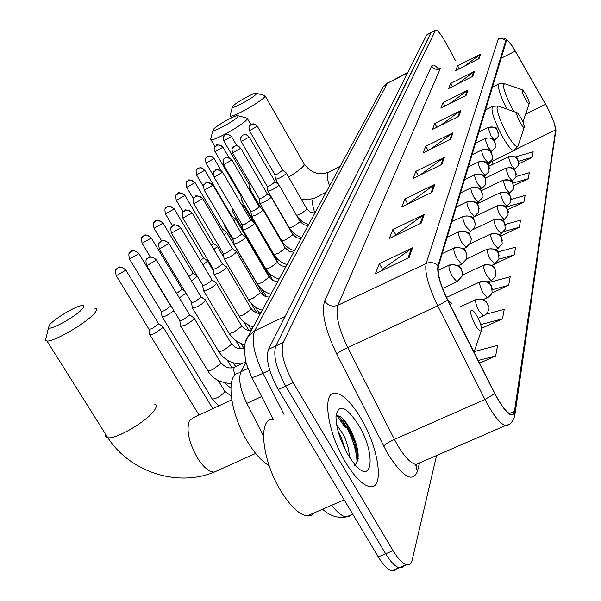 <?xml version="1.0" encoding="UTF-8"?>
<svg xmlns="http://www.w3.org/2000/svg" width="601" height="601" viewBox="0 0 601 601"><rect width="100%" height="100%" fill="white"/><g stroke="black" fill="none" stroke-linecap="round" stroke-linejoin="round"><path stroke-width="0.9" d="M263.463 435.823L246.823 403.376C240.182 389.403 238.206 378.87 240.896 371.764L245.907 362.23M345.485 427.844L336.943 415.802M358.219 459.014L354.62 447.204M431.225 32.364L426.71 34.903L268.489 349.391C265.559 358.797 268.82 372.184 278.271 389.553L378.262 556.887C383.213 564.978 387.743 569.613 391.852 570.8L394.572 570.657L396.585 568.831M435.462 30.17L430.94 32.717L275.814 345.943C272.952 355.326 276.25 368.714 285.715 386.112L385.654 553.784C390.597 561.89 395.112 566.54 399.192 567.742L401.881 567.622L403.864 565.796M360.765 418.026C351.457 402.595 343.073 394.309 335.628 393.159C321.618 390.703 327.042 432.036 345.628 462.379C354.515 476.909 362.486 484.984 369.547 486.607C384.948 490.183 378.923 447.828 360.765 418.026C351.457 402.595 343.073 394.309 335.628 393.159C321.618 390.703 327.042 432.036 345.628 462.379C354.515 476.909 362.486 484.984 369.547 486.607C384.948 490.183 378.923 447.828 360.765 418.026M547.226 107.218C552.755 118.006 555.549 125.579 555.625 129.936L514.479 411.242L513.367 413.961L511.181 414.465C506.726 412.834 501.272 405.84 494.826 393.467L447.775 300.087C440.323 284.513 437.182 273.252 438.377 266.303L506.538 40.372C508.176 40.417 511.068 44.008 515.23 51.145L547.226 107.218M547.248 107.091L514.013 48.891C509.498 41.597 506.763 38.795 505.817 40.485L437.994 265.627C436.769 272.749 439.985 284.288 447.632 300.26L494.706 393.685C505.396 413.12 512.112 419.19 514.847 411.895L555.857 130.372L553.889 121.815L547.248 107.091M347.243 427.056L354.695 442.096M431.39 32.274L275.814 345.943C272.952 355.326 276.25 368.714 285.715 386.112L385.654 553.784C390.597 561.89 395.112 566.54 399.192 567.742L391.852 570.8M455.49 60.588L445.566 42.288C441.021 34.182 437.708 30.11 435.62 30.088L283.161 342.487C280.374 351.848 283.71 365.235 293.175 382.672L393.069 550.674C398.012 558.795 402.505 563.468 406.546 564.685C409.394 565.323 411.257 563.828 412.143 560.2L436.566 455.52M432.051 192.245L401.768 206.969L404.939 198.939L434.823 184.379L432.051 192.245M421.196 223.136L389.305 238.484L392.836 229.552L424.276 214.377L421.196 223.136M409.063 257.656L375.392 273.665L379.344 263.674L412.504 247.845L409.063 257.656M458.721 116.384L432.397 129.5L434.778 123.483L460.794 110.501L458.721 116.384M466.068 95.484L440.849 108.135L443.027 102.628L467.961 90.097L466.068 95.484M472.807 76.319L448.594 88.542L450.6 83.479L474.55 71.369L472.807 76.319M479.005 58.688L455.731 70.505L457.579 65.832L480.612 54.128L479.005 58.688M441.833 164.434L412.992 178.587L415.862 171.33L444.327 157.327L441.833 164.434M450.675 139.267L423.157 152.887L425.763 146.291L452.944 132.813L450.675 139.267M481.536 328.356L502.489 318.808L504.231 309.335L486.111 314.158M479.568 363.177L495.675 355.95L497.605 345.425L474.242 351.525M500.618 236.073L519.294 227.268L520.601 220.146L505.268 224.421M507.815 209.636L523.937 201.966L525.139 195.438L511.248 199.359M513.78 185.656L528.204 178.737L529.308 172.727L516.154 176.484M518.753 163.803L532.133 157.334L533.147 151.783L515.275 156.944M491.956 293.003L508.641 285.31L510.211 276.73L488.583 282.59M495.186 263.809L514.216 254.929L515.65 247.131L497.928 252.007M425.763 146.291L428.07 150.453M430.564 149.221L452.944 132.813M415.862 171.33L418.424 175.92M419.626 175.334L444.327 157.327M457.579 65.832L459.164 68.762M464.866 65.87L480.612 54.128M450.6 83.479L452.335 86.657M457.459 84.072L474.55 71.369M443.027 102.628L444.92 106.092M449.338 103.875L467.961 90.097M434.778 123.483L436.867 127.277M440.42 125.504L460.794 110.501M379.344 263.674L382.582 269.331M382.146 270.458L382.664 269.113L412.504 247.845M392.836 229.552L395.886 234.931M395.698 235.404L395.969 234.721L424.276 214.377M404.939 198.939L407.801 204.04M407.846 204.017L434.823 184.379M514.216 254.929L499.055 259.084M519.294 227.268L503.931 231.535M523.937 201.966L505.914 207.037M528.204 178.737L512.871 183.102M532.133 157.334L518.55 161.241M508.641 285.31L492.557 289.644M502.489 318.808L480.717 324.578M495.675 355.95L478.208 360.48M232.685 106.377L232.332 107.203C232.564 109.232 253.72 97.61 256.214 94.072L255.861 93.155C252.51 93.253 235.044 103.222 232.685 106.377M264.853 95.424L264.748 96.753C261.518 101.546 233.188 117.443 230.356 116.053L230.228 115.009M525.199 98.729C527.445 102.748 528.797 104.334 529.256 103.47C529.271 101.824 528.211 98.925 526.078 94.77L522.712 89.887C521.36 89.669 522.186 92.614 525.199 98.729M213.347 129.448L212.942 130.409C213.302 132.566 235.194 120.516 237.943 116.647L237.493 115.595C233.766 115.783 215.924 126.022 213.347 129.448M246.988 117.931L246.891 119.471C243.337 124.692 214.196 141.107 210.951 139.717L210.53 139.462L210.793 138.478M519.985 122.243C522.352 126.45 523.787 128.066 524.275 127.089C524.305 125.293 523.201 122.221 520.954 117.871L517.491 112.883C515.928 112.552 516.762 115.67 519.985 122.243M49.47 324.968L48.501 327.793C50.559 330.708 77.544 315.442 82.698 308.441C84.606 305.969 83.945 305.083 80.729 305.781C73.487 307.269 54.015 319.206 49.47 324.968M94.823 308.208C97.129 308.313 97.242 309.733 95.146 312.467C88.67 321.558 54.668 341.751 47.013 341.03L45.391 340.617L46.224 337.161M475.098 324.758C478.531 330.475 480.672 332.203 481.514 329.949C481.686 326.651 480.191 322.016 477.029 316.028L473.633 311.145C469.201 308.583 469.689 313.121 475.098 324.758M239.536 372.898C225.157 372.905 229.462 412.932 247.95 442.411C255.109 453.988 262.171 461.711 269.135 465.595M249.505 188.241L249.64 188.601L252.803 187.64M248.912 183.989L250.572 183.808M252.104 194.596L252.195 193.845M241.437 200.035L241.587 200.426L244.044 199.795M240.828 195.708L241.722 195.828M243.27 207.473L243.983 206.015M233.015 212.348L233.18 212.769L234.841 212.453M233.969 220.875L235.457 219.41L235.412 218.719M224.226 225.202L225.142 225.623M231.505 216.698L231.685 215.954L204.716 170.158M224.173 234.871L226.502 232.745L226.449 232.009M221.701 230.694L222.633 229.191L194.994 182.456M213.858 249.52L217.134 246.703L217.066 245.914M211.334 245.283L213.205 243.608L213.167 243.037L184.815 195.325M202.98 264.876L207.315 261.33L207.232 260.481M200.403 260.564L203.288 258.167L203.236 257.551L174.147 208.825M191.501 280.99L197.241 276.19M188.842 276.573L192.891 273.432L192.823 272.771L162.954 222.979M179.353 297.908L185.949 293.108M176.611 293.378L181.968 289.472L181.893 288.758L151.197 237.861M161.977 316.224L162.3 316.99L166.56 315.66L173.937 310.74M161.158 311.138L161.429 311.581L164.509 310.604L170.481 306.33L170.391 305.556L138.823 253.509M149.694 334.194L150.047 335.035L154.329 333.705L162.841 327.56L162.683 326.403M148.838 328.987L149.131 329.476L152.226 328.507L158.386 324.082L158.273 323.248L125.789 269.992M275.438 178.97L275.581 179.338L279.675 177.964C284.311 175.424 286.482 173.719 286.181 172.848M274.86 174.651L277.932 173.854L282.635 170.166L257.258 126.195M267.798 190.765L267.948 191.171L272.095 189.788C276.866 187.174 279.089 185.409 278.751 184.499M267.197 186.363L270.315 185.581L275.13 181.772L249.16 136.938M259.82 203.085L259.985 203.521L264.17 202.139C269.098 199.442 271.367 197.616 270.991 196.677M259.196 198.593L262.359 197.834L267.332 194.348L267.295 193.898L240.693 148.154M251.473 215.954L251.661 216.435L255.891 215.045C260.977 212.266 263.306 210.38 262.877 209.396M250.835 211.379L254.043 210.635L259.144 207.052L259.099 206.571L231.836 159.889M242.744 229.432L242.947 229.95L247.229 228.56C252.48 225.683 254.862 223.73 254.388 222.708M242.083 224.759L245.343 224.045L250.572 220.349L250.519 219.831L222.573 172.171M233.609 243.54L233.827 244.104L238.154 242.721C243.578 239.739 246.027 237.718 245.493 236.651M232.91 238.777L236.223 238.086L241.594 234.277L241.534 233.714L212.867 185.04M224.015 258.34L224.263 258.948L228.628 257.566C234.247 254.478 236.756 252.382 236.163 251.271M223.302 253.472L223.504 253.825L226.66 252.811L232.181 248.882L232.106 248.281L202.68 198.548M213.956 273.868L214.226 274.544L218.629 273.162C224.458 269.954 227.035 267.776 226.359 266.619M213.205 268.902L213.43 269.286L216.615 268.279L222.302 264.222L222.205 263.569L191.974 212.731M203.378 290.2L203.679 290.937L208.119 289.554C214.166 286.219 216.811 283.95 216.06 282.748M202.597 285.122L202.853 285.543L206.053 284.536L211.905 280.336L211.8 279.638L180.728 227.644M192.245 307.381L192.583 308.185L197.053 306.81C203.341 303.34 206.06 300.981 205.211 299.719M191.434 302.19L191.711 302.656L194.942 301.649L200.974 297.307L200.847 296.548L168.881 243.345M180.518 325.487L180.886 326.373L185.386 324.998C191.929 321.385 194.724 318.921 193.777 317.598M179.661 320.183L179.977 320.701L183.23 319.694L189.443 315.194L189.3 314.368L156.388 259.91M273.215 419.355C257.596 417.41 261.766 460.539 281.253 491.588C290.561 506.44 299.148 514.569 307.006 515.989L311.273 515.44L314.563 512.706M336.59 424.524L343.659 435.214L345.635 439.722L348.287 448.083L349.767 457.511M338.175 431.541L340.85 436.469L345.77 450.615M358.444 424.817C346.244 406.314 338.761 403.331 335.982 415.869C335.899 427.206 339.956 440.225 348.167 454.927L352.441 461.388C372.372 489.019 376.94 454.747 358.444 424.817M354.184 465.73C360.345 460.659 359.308 449.007 351.074 430.789C344.794 419.22 339.76 414.382 335.959 416.283M337.379 415.734C345.86 421.046 357.805 448.384 356.904 463.626M341.338 417.342C350.255 427.889 355.882 441.743 358.226 458.916M247.845 368.511L240.896 371.764M261.638 396.532L246.823 403.376M426.71 34.903L435.177 30.523M378.262 556.887L393.069 550.674M278.271 389.553L293.175 382.672M268.489 349.391L283.161 342.487M407.816 72.451L387.495 83.193L407.583 72.916M331.767 505.246C337.199 512.443 342.022 516.342 346.236 516.943L349.008 516.575L351.172 514.817M381.973 89.136L383.085 87.085L387.495 83.193L254.674 330.85C251.158 340.053 253.93 354.199 262.998 373.274L269.684 370.156M273.305 419.318L251.887 377.496C253.832 377.21 257.536 375.798 262.998 373.274L284.048 414.412M245.817 341.278L248.07 336.417L254.674 330.85L285.099 316.374M388.028 82.577L383.085 87.085L248.07 336.417C244.224 340.752 243.6 349.722 246.192 363.335L251.391 376.557M555.625 129.936L516.026 149.213M419.393 463.484L417.357 471.567L416.177 467.555L416.891 464.07M417.357 471.567C412.571 482.956 402.685 476.984 387.69 453.657L336.695 353.974C325.209 329.836 321.189 312.182 324.645 300.996L431.631 66.042C432.667 64.089 434.974 65.058 438.55 68.942M494.706 393.685L484.932 399.455L394.429 439.406L397.674 445.364C404.653 456.978 410.738 463.348 415.922 464.49L420.054 462.695M437.994 265.627C434.425 262.479 430.474 261.773 426.139 263.516L498.161 39.23L502.196 38.607L505.817 40.485M447.632 300.26L437.708 305.819C428.363 286.279 424.509 272.178 426.139 263.516L337.897 305.24C335.298 314.225 338.581 328.326 347.739 347.536L394.429 439.406C389.05 441.893 385.436 444.154 383.611 446.182M498.499 38.674L498.762 38.539C501.752 37.315 504.615 37.886 507.372 40.244M508.551 424.607L505.433 425.591C499.807 423.562 492.97 414.855 484.932 399.455L437.708 305.819L347.739 347.536C342.367 350.098 338.686 352.246 336.695 353.974M514.847 411.895L514.726 415.907C512.623 422.263 509.528 425.493 505.433 425.591L415.922 464.49C415.576 465.955 415.832 465.963 416.696 464.535L416.801 464.107M515.042 413.743L555.857 130.372M431.631 66.042C433.802 69.228 436.672 70.122 440.24 68.732L337.897 305.24C332.481 307.171 328.063 305.759 324.645 300.996M514.479 411.242L509.22 413.541M491.746 164.854L492.767 160.88M545.61 104.289L525.762 114.062M515.23 51.145L500.806 58.432M488.305 164.651L490.649 161.909M449.803 139.702L452.042 133.369M457.887 116.797L459.93 111.027M465.272 95.882L467.135 90.608M472.04 76.71L473.753 71.865M478.268 59.063L479.846 54.601M440.916 164.884L443.38 157.898M431.097 192.711L433.824 184.973M420.182 223.625L423.224 215M407.996 258.16L411.407 248.498M288.57 176.994C296.766 172.171 301.927 168.272 304.061 165.298L303.971 163.645L265.191 96.002M329.551 185.957C327.26 179.526 326.666 175.139 327.763 172.795L340.271 166.146M522.201 89.714L505.441 83.975C501.519 83.291 503.728 91.42 512.067 108.375L513.9 111.643M522.945 122.071L529.196 103.65M504.081 83.449L499.138 83.779C497.192 86.206 499.784 94.688 506.913 109.232M314.894 213.017C312.52 206.233 311.934 201.553 313.144 198.991L326.26 192.035M516.868 112.672L498.605 106.122L497.358 106.385L497.042 108.488L498.387 114.641L501.647 123.243L506.155 132.513C512.751 144.12 516.747 148.5 518.137 145.645L524.207 127.299M497.876 106.016L492.737 106.347C490.491 109.329 493.474 118.945 501.685 135.195C507.252 145.187 511.316 150.325 513.863 150.618L514.328 150.4M105.656 434.298L105.723 436.627L107.797 437.708C116.158 439.714 149.529 419.648 155.058 409.311C156.876 406.231 156.538 404.45 154.029 403.977M217.682 470.545L214.241 472.101C209.043 471.988 203.431 467.247 197.406 457.887C188.714 442.208 186.085 429.76 189.51 420.527L193.77 417.47L231.685 399.883M451.719 303.332L447.783 300.094M514.298 169.595L518.438 165.222L517.987 159.964C515.62 156.47 512.42 155.471 508.408 156.951L511.241 165.072L514.847 169.332M518.768 162.578C516.026 158.168 520.203 156.268 508.686 156.628L508.408 156.951M223.632 140.664L223.241 137.171L225.277 134.647L228.125 134.271L231.332 136.209C222.31 131.499 226.532 135.834 224.211 135.458L223.625 136.262M249.032 184.191L223.73 140.829L231.317 136.562M511.571 181.457L516.026 176.882L515.568 171.518C513.141 167.957 509.881 166.928 505.779 168.438L508.664 176.769L512.36 181.074M516.364 174.14L514.095 169.399C512.33 168.843 514.231 166.943 506.08 168.085L505.779 168.438M214.948 151.527L215.06 151.707C214.452 147.936 214.61 146.103 215.534 146.216L217.066 145.194L219.027 144.939L220.965 145.555L222.806 146.975C213.265 142.302 218.118 146.494 215.534 146.216L214.933 147.05M240.956 195.926L215.06 151.707L222.783 147.35M508.701 193.853L513.509 189.06L513.036 183.59C510.557 179.954 507.221 178.903 503.029 180.435L505.974 188.992L509.761 193.349M513.847 186.227C510.512 180.743 515.012 179.894 503.353 180.06L503.029 180.435M205.888 162.871L206 163.066C205.369 159.212 205.527 157.334 206.474 157.447L207.585 156.613C210.117 155.621 212.213 156.29 213.881 158.611L211.8 156.373L209.636 155.967L207.563 156.568L205.858 158.303M213.453 175.74L206 163.066L213.881 158.611M505.674 206.834L506.823 206.286L510.88 201.801L510.392 196.219C507.853 192.5 504.442 191.426 500.152 192.989L503.157 201.786L507.041 206.181M511.218 198.863C508.656 194.897 512.54 192.035 500.505 192.583L500.152 192.989M196.414 174.718L196.542 174.936C195.866 171.03 196.024 169.114 197.015 169.181L198.142 168.333C200.726 167.326 202.868 168.01 204.58 170.376L202.492 168.1L200.276 167.664L197.962 168.385L196.377 170.068M203.416 186.573L196.542 174.936L204.58 170.376M502.481 220.432L503.946 219.733L508.123 215.135L507.62 209.441C505.02 205.647 501.527 204.543 497.14 206.128C497.019 208.006 498.041 211.019 500.205 215.173L504.194 219.62M508.461 212.093L506.072 207.18C504.119 206.496 506.065 204.543 497.53 205.7L497.14 206.128M186.505 187.114L186.648 187.347C185.942 183.35 186.1 181.389 187.114 181.457L188.271 180.593C190.908 179.571 193.101 180.27 194.852 182.681L194.859 182.223C185.371 177.205 189.473 181.818 187.114 181.457L186.46 182.373M258.685 312.37L258.971 312.866L260.962 312.625M193.409 198.751L186.648 187.347L194.852 182.681M499.1 234.698L500.933 233.834L505.231 229.116L504.72 223.302C502.053 219.418 498.477 218.291 493.984 219.906C493.857 221.859 494.901 224.962 497.11 229.214L501.204 233.706M505.576 225.953C503.105 222.197 506.681 218.719 494.405 219.44L493.984 219.906M176.138 200.095L176.288 200.343C175.537 196.294 175.687 194.281 176.747 194.311L177.926 193.424C180.623 192.388 182.869 193.101 184.665 195.573L184.665 195.077C175.079 189.969 179.121 194.656 176.747 194.311L176.07 195.257M250.174 327.988L250.497 328.522L252.473 328.296M183.147 211.852L176.288 200.343L184.665 195.573M495.517 249.685L497.771 248.626L502.203 243.788L501.67 237.846C498.935 233.879 495.269 232.715 490.671 234.36C490.529 236.403 491.595 239.596 493.864 243.953L498.071 248.491M502.541 240.49C500.04 236.809 503.653 233.12 491.137 233.864L490.671 234.36M165.267 213.693L165.433 213.971C164.644 209.824 164.794 207.758 165.884 207.781L167.093 206.879C169.843 205.82 172.141 206.556 173.989 209.08L173.982 208.547C164.291 203.348 168.227 208.141 165.884 207.781L165.185 208.765M241.264 344.335L241.617 344.921L243.976 344.576M172.562 225.871L165.433 213.971L173.989 209.08M491.708 265.447L494.443 264.17L499.018 259.204L498.469 253.126C495.66 249.069 491.903 247.875 487.193 249.55C487.035 251.684 488.125 254.982 490.454 259.437L494.788 264.019M499.348 255.763C496.757 252.135 500.588 248.303 487.704 249.009L487.193 249.55M153.864 227.967L154.044 228.267C153.202 224.06 153.345 221.942 154.487 221.912L155.719 220.995C158.536 219.921 160.888 220.672 162.781 223.256L162.773 222.678C153.18 217.479 156.959 222.047 154.487 221.912L153.766 222.941M161.624 240.858L154.044 228.267L162.781 223.256M487.651 282.049L492.677 279.548L495.059 276.836L495.667 275.416L495.096 269.203C492.219 265.049 488.365 263.824 483.535 265.529C483.362 267.761 484.474 271.164 486.87 275.731L490.934 280.524L491.325 280.351M495.998 271.817C493.586 268.512 496.997 264.064 484.09 264.943L483.535 265.529M141.881 242.962L142.084 243.292C141.197 238.973 141.34 236.802 142.512 236.764L143.774 235.825C146.652 234.736 149.063 235.502 151.009 238.146L150.994 237.523C142.662 232.129 144.42 236.877 142.512 236.764L141.768 237.831M150.333 256.935L142.084 243.292L151.009 238.146M483.309 299.561L488.613 297.044L491.235 294.422L492.136 292.499L491.55 286.136C488.59 281.877 484.631 280.622 479.681 282.357C479.493 284.701 480.627 288.21 483.084 292.897L487.238 297.743L487.681 297.555M492.459 288.728L490.003 283.762C487.621 282.883 490.161 280.659 480.297 281.726L479.681 282.357M129.275 258.73L129.5 259.091C128.546 254.711 128.689 252.473 129.914 252.382L131.206 251.428C134.151 250.309 136.622 251.105 138.628 253.81L138.598 253.141C130.034 247.62 131.784 252.578 129.914 252.382L129.147 253.494M211.822 398.35L212.296 399.132C216.803 398.523 220.92 396.119 224.646 391.935L224.383 390.65L218.155 380.388M161.429 311.581L129.5 259.091L138.628 253.81M478.201 318.267L484.767 315.194L487.486 312.497L488.41 310.514L487.809 304.001C484.767 299.636 480.695 298.336 475.609 300.109C475.406 302.566 476.57 306.202 479.095 311.002L483.339 315.916L483.835 315.698M488.726 306.548L486.134 301.477C483.617 300.553 486.239 298.351 476.3 299.426L475.609 300.109M116.001 275.341L116.248 275.739C115.242 271.239 115.377 268.932 116.647 268.835L117.961 267.858C120.981 266.724 123.521 267.543 125.586 270.307L125.549 269.586C116.849 263.929 118.42 269.113 116.647 268.835L115.85 269.992M149.131 329.476L116.248 275.739L125.586 270.307M249.325 130.537L248.919 127.044L251.015 124.43L254.418 124.167L257.16 126.022L255.387 124.347L253.164 123.806L250.865 124.467L249.242 126.233M494.21 140.491L498.184 136.442L497.846 130.702C495.427 127.134 492.189 126.12 488.117 127.652L490.934 135.811L494.698 140.251M498.665 133.572L496.306 128.539C496.779 127.262 494.142 126.871 488.388 127.359L488.117 127.652M296.616 215.361L300.538 214.046L307.066 209.298L286.346 173.133M274.973 174.853L249.43 130.71L257.16 126.368M241.054 141.37L240.633 137.802L242.774 135.135C245.306 134.143 247.402 134.804 249.054 137.118L247.251 135.052L244.96 134.489L242.601 135.187L240.956 136.99M491.009 151.88L495.284 147.651L494.939 141.791C492.459 138.155 489.146 137.111 484.992 138.666L487.862 147.05L491.723 151.535M495.772 144.676L493.391 139.605C491.633 139.056 493.383 137.103 485.277 138.358L484.992 138.666M301.672 237.44C296.27 235.727 292.139 232.534 289.276 227.854L293.453 226.585L300.132 221.701L278.932 184.815M267.325 186.588L241.166 141.551L249.054 137.118M232.414 152.677L231.986 149.04L234.165 146.313C236.749 145.307 238.89 145.983 240.58 148.349L238.717 146.216L236.411 145.66L233.977 146.374L232.302 148.222M487.651 163.803L492.249 159.37L491.896 153.39C489.357 149.672 485.969 148.605 481.724 150.19C481.566 151.873 482.543 154.742 484.646 158.799L488.605 163.337M492.745 156.283L490.236 151.084C488.448 150.513 490.123 148.575 482.032 149.852L481.724 150.19M281.599 240.558L281.824 240.948L286.053 239.679L292.897 234.653L271.186 197.015M259.339 198.841L232.534 152.879L240.58 148.349M223.384 164.509L223.512 164.727C222.836 160.775 222.979 158.852 223.948 158.942L225.165 158.01C227.802 156.989 229.988 157.68 231.723 160.091L231.708 159.671C222.813 154.765 226.464 158.859 223.948 158.942L223.256 159.971M484.113 176.288L489.079 171.631L488.703 165.53C486.111 161.729 482.641 160.64 478.298 162.255C478.133 164.005 479.125 166.95 481.281 171.097L485.345 175.695M489.575 168.423L487.028 163.179C485.157 162.555 486.878 160.61 478.636 161.887L478.298 162.255M273.793 254.208L274.041 254.636L278.316 253.367L285.34 248.183L263.095 209.764M250.985 211.65L223.512 164.727L231.723 160.091M213.926 176.889L214.069 177.13C213.363 173.088 213.505 171.112 214.497 171.202L215.736 170.256C218.433 169.212 220.672 169.918 222.445 172.382L222.43 171.931C212.709 166.988 217.322 171.142 214.497 171.202L213.783 172.269M474.707 174.891L475.083 174.5C483.797 173.276 481.747 175.229 483.85 176.025C485.555 176.401 486.194 179.218 485.751 184.484L485.368 178.249C482.708 174.365 479.155 173.246 474.707 174.891C474.527 176.717 475.541 179.752 477.75 183.996L481.927 188.639M265.627 268.489L265.897 268.947L270.217 267.685L277.429 262.344L254.621 223.114M242.248 225.052L214.069 177.13L222.445 172.382M204.017 189.863L204.175 190.126C203.416 186.032 203.551 184.004 204.595 184.049L205.858 183.08C208.615 182.02 210.906 182.749 212.731 185.266L212.709 184.785C202.755 179.729 207.405 184.049 204.595 184.049L203.852 185.161M476.443 203.13L478.088 202.342L482.257 197.962L481.867 191.599C479.14 187.625 475.496 186.475 470.944 188.151C470.748 190.059 471.785 193.184 474.046 197.519L478.343 202.221M482.768 194.484C479.38 188.519 483.249 187.279 471.349 187.73L470.944 188.151M257.078 283.439L257.378 283.95L261.743 282.68L269.143 277.174L245.749 237.095M233.098 239.093L204.175 190.126L212.731 185.266M193.62 203.476L193.792 203.762C192.996 199.562 193.131 197.481 194.206 197.526L195.498 196.542C198.322 195.46 200.666 196.204 202.537 198.781L202.507 198.262C192.538 192.944 196.685 197.827 194.206 197.526L193.439 198.683M472.273 217.585L474.294 216.615L478.599 212.123L478.186 205.617C475.383 201.553 471.657 200.373 466.992 202.079C466.782 204.07 467.841 207.285 470.162 211.732L474.58 216.488M479.102 208.487C476.909 204.911 479.846 200.554 467.435 201.62L466.992 202.079M248.115 299.118L248.446 299.666L252.848 298.412L260.458 292.717L236.448 251.751M223.504 253.825L193.792 203.762L202.537 198.781M182.704 217.772L182.892 218.088C182.043 213.821 182.171 211.687 183.297 211.68L184.62 210.673C187.504 209.576 189.908 210.342 191.824 212.979L191.787 212.416C181.795 206.999 185.739 211.965 183.297 211.68L182.501 212.882M467.856 232.79L470.298 231.633L474.745 227.013L475.286 223.662L474.317 220.357C471.439 216.195 467.616 214.985 462.83 216.721C462.605 218.809 463.687 222.122 466.068 226.682L470.621 231.483M475.248 223.211C473.107 219.711 475.692 215.008 463.326 216.232L462.83 216.721M238.71 315.563L239.07 316.171L243.518 314.916L251.346 309.034L226.675 267.144M213.43 269.286L182.892 218.088L191.824 212.979M171.225 232.805L171.435 233.15C170.534 228.778 170.661 226.577 171.818 226.562L173.171 225.54C176.131 224.421 178.595 225.21 180.57 227.907L180.518 227.298C170.466 221.792 174.23 226.84 171.818 226.562L171 227.824M463.153 248.822L466.083 247.439L470.681 242.691L471.244 239.266L470.237 235.877C467.285 231.618 463.356 230.378 458.458 232.144C458.21 234.33 459.314 237.756 461.763 242.421L466.083 247.439L466.459 247.274M471.184 238.702C468.998 235.322 471.65 230.356 458.999 231.61L458.458 232.144M228.823 332.849L229.229 333.517L233.714 332.263L241.767 326.185L216.405 283.326M202.853 285.543L171.435 233.15L180.57 227.907M159.137 248.626L159.37 249.017C158.401 244.569 158.529 242.308 159.738 242.241L161.121 241.196C164.148 240.047 166.68 240.858 168.708 243.623L168.648 242.962C159.994 237.327 161.714 242.308 159.738 242.241L158.889 243.555M458.15 265.747L461.643 264.109L466.406 259.226L466.977 255.718L465.94 252.247C462.905 247.882 458.871 246.598 453.838 248.401C453.575 250.692 454.702 254.238 457.218 259.023L461.643 264.109L462.064 263.922M466.902 255.019C465.099 252.555 468.141 247.094 454.446 247.822L453.838 248.401M244.472 348.212L244.464 353.35M218.426 351.037L218.877 351.773L223.392 350.526L231.693 344.223L205.602 300.357M191.711 302.656L159.37 249.017L168.708 243.623M146.389 265.319L146.652 265.74C145.63 261.172 145.743 258.843 146.997 258.768L148.417 257.701C151.52 256.537 154.111 257.363 156.207 260.195L156.132 259.482C147.418 253.705 148.838 258.918 146.997 258.768L146.118 260.143M442.614 288.405L456.94 281.719L462.071 276.19L462.417 272.561L461.403 269.533C458.285 265.056 454.138 263.734 448.962 265.574C448.677 267.978 449.833 271.644 452.418 276.565L456.94 281.719L457.429 281.501M462.372 272.245C460.509 270.022 463.919 264.395 449.638 264.943L448.962 265.574M245.801 361.81L234.105 367.451L233.699 370.486L235.014 375.047M207.473 370.186L207.969 371.005L212.514 369.765L221.07 363.229L194.206 318.312M179.977 320.701L146.652 265.74L156.207 260.195M357.295 452.095L349.79 433.712M346.364 427.454L340.091 418.146M322.572 509.227C329.911 515.936 337.8 518.505 346.236 516.943L352.727 514.148M555.887 129.478L555.97 131.379M406.546 564.685L399.192 567.742M440.646 68.161L438.587 68.882M304.414 164.419C311.566 173.201 319.537 175.77 328.334 172.126M232.332 107.203L230.003 115.835M231.415 117.879L230.356 116.053M523.028 122.266L523.246 121.718M492.136 87.288L498.822 83.945M256.544 93.335L264.17 95.409M301.469 199.344L308.178 199.817L313.782 198.232M212.942 130.409L210.53 139.462M215.09 146.779L210.951 139.717M490.551 161.962L513.863 150.618L517.972 146.193M485.308 110.036L492.332 106.542M250.79 124.512L247.387 118.63M238.319 115.82L246.17 117.924M48.501 327.793L45.391 340.617M255.635 453.432L214.241 472.101C176.889 487.584 129.786 471.612 107.797 437.708L47.013 341.03M481.296 330.603L474.024 352.171M261.022 208.104L249.64 188.601M489.079 166.154L508.529 156.703M248.964 184.154L249.543 188.556M231.43 136.374L236.839 145.675M278.556 263.523L241.587 200.426M251.338 193.282L252.052 193.822M485.398 178.099L505.907 168.167M260.113 207.413L252.367 194.146M240.881 195.888L241.482 200.381M222.903 147.147L228.989 157.56M272.937 280.344L267.821 271.644M242.676 228.913L233.18 212.769M241.271 204.062L243.833 205.993M481.416 190.63L503.165 180.15M253.412 222.092L244.179 206.338M232.489 208.457L233.068 212.724M214.009 158.401L221.13 170.534M266.401 296.744L262.126 289.517M233.196 240.55L224.398 225.66M231.843 216.142L235.246 218.696M477.104 203.814L500.295 192.688M270.811 278.856L235.622 219.08M224.023 223.73L224.278 225.615M259.362 313.467L255.5 307.013M222.813 229.402L226.269 231.986M472.401 217.697L497.29 205.812M264.2 295.865L226.682 232.399M251.526 330.047L248.333 324.893M213.355 243.27L216.871 245.892M473.242 229.499L494.142 219.568M256.89 312.978L251.053 303.152M223.888 257.401L217.322 246.335M244.171 348.295L240.7 343.389M203.454 257.806L207.022 260.458M470.185 243.766L490.837 233.999M249.069 330.603L243.758 321.7M213.565 271.081L207.51 260.939M193.064 273.057L196.685 275.731M232.647 362.636L235.84 366.49M466.504 258.978L487.366 249.167M240.768 348.88L235.765 340.542M182.148 289.066L184.605 290.876M224.481 382.799L230.799 388.193M462.349 275.108L483.715 265.124M231.963 367.91L227.223 360.044M231.13 395.841L224.842 391.416M218.659 405.923L212.296 399.132L162.3 316.99M170.676 305.901L171.27 306.337M446.475 297.435L479.861 281.929M161.278 311.536L162.082 316.93M199.029 415.028L150.047 335.035M158.596 323.631L162.375 326.388M460.809 306.57L475.804 299.651M212.814 408.635L163.096 327.079M148.965 329.431L149.807 334.967M314.826 213.145L310.401 212.191L307.111 209.133M282.763 170.316L286.046 172.818M297.713 217.246L302.498 221.829L308.553 224.729M278.511 184.409L275.581 179.338M274.905 174.823L275.483 179.293M478.659 132.152L488.245 127.427M308.065 225.623L303.55 224.646L300.184 221.529M275.266 181.938L278.601 184.477M289.276 227.854L267.948 191.171M267.25 186.55L267.843 191.118M475.331 143.241L485.12 138.433M301.011 238.657L296.398 237.65L292.957 234.473M267.437 194.078L270.833 196.647M259.985 203.521L281.824 240.948C284.754 245.711 288.976 248.964 294.482 250.715M259.256 198.803L259.865 203.469M471.845 154.84L481.859 149.942M293.641 252.27L288.931 251.241L285.4 247.995M259.256 206.767L262.705 209.373M251.661 216.435L274.041 254.636C277.046 259.482 281.351 262.802 286.97 264.583M250.895 211.605L251.534 216.375M468.202 166.98L478.441 161.985M285.926 266.513C282.335 266.536 279.525 265.079 277.497 262.141M250.7 220.049L254.193 222.686M480.379 189.383L481.702 188.752L485.751 184.484M242.947 229.95L265.897 268.947C268.978 273.891 273.38 277.271 279.112 279.097M242.15 225.014L242.812 229.89M464.385 179.691L474.858 174.606M277.85 281.433C274.184 281.441 271.306 279.953 269.218 276.963M241.73 233.962L245.283 236.629M233.827 244.104L257.378 283.95C260.534 288.976 265.033 292.424 270.886 294.287M232.993 239.055L233.676 244.044M460.381 193.034L471.101 187.85M269.383 297.067C265.634 297.067 262.682 295.549 260.534 292.499M232.324 248.551L235.93 251.248M224.263 258.948L248.446 299.666C251.518 304.684 256.124 308.2 262.261 310.214M223.384 253.78L224.098 258.888M456.174 207.044L467.157 201.756M260.496 313.482C256.665 313.474 253.645 311.911 251.428 308.801M222.453 263.862L226.111 266.589M214.226 274.544L239.07 316.171C242.436 321.43 247.146 325.013 253.209 326.929M213.302 269.24L214.039 274.477M451.749 221.769L463.003 216.383M251.158 330.73C247.236 330.708 244.134 329.108 241.857 325.937M212.07 279.968L215.782 282.718M203.679 290.937L229.229 333.517C233.293 339.475 238.514 343.239 244.907 344.824M202.702 285.498L203.476 290.861M447.091 237.282L458.638 231.783M244.479 348.167C239.859 349.82 235.63 348.415 231.783 343.96M201.147 296.909L204.911 299.696M192.583 308.185L218.877 351.773C224.068 359.503 231.43 363.605 240.963 364.086M191.554 302.611L192.35 308.11M442.178 253.63L454.025 248.025M234.255 367.264C229.537 368.961 225.172 367.527 221.176 362.959M189.631 314.774L193.447 317.576M180.886 326.373L207.969 371.005C212.378 378.615 220.131 382.807 231.235 383.588M179.797 320.649L180.638 326.298M438.039 270.405L449.157 265.169M307.006 515.989L344.185 499.859"/></g></svg>
